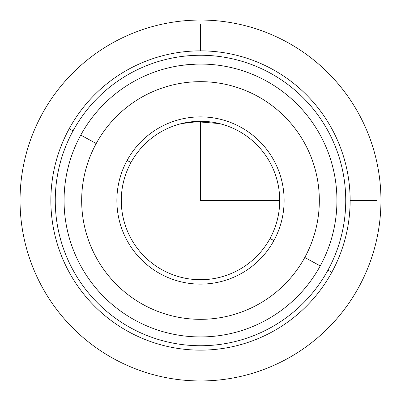 <?xml version="1.0" encoding="UTF-8"?>
<svg xmlns="http://www.w3.org/2000/svg" width="401" height="401" viewBox="0 0 401 401"><rect width="100%" height="100%" fill="white"/><g stroke="black" fill="none" stroke-linecap="round" stroke-linejoin="round"><path stroke-width="0.6" d="M181.508 123.588L200.505 121.277L190.681 121.889M222.139 65.789L219.492 65.388M180.164 123.934L194.159 121.533M194.36 121.518L219.492 123.588M182.345 65.273L196.109 64.135M184.64 64.987L178.861 65.784M130.977 162.52A79.223 79.223 0 0 1 238.48 130.977A79.223 79.223 0 0 1 270.023 238.48L273.888 240.59A83.624 83.624 0 0 0 240.59 127.112A83.624 83.624 0 0 0 127.112 160.41A83.624 83.624 0 0 0 160.41 273.888A83.624 83.624 0 0 0 273.888 240.59A83.624 83.624 0 0 1 160.41 273.888A83.624 83.624 0 0 1 127.112 160.41L130.977 162.52A79.223 79.223 0 0 0 162.52 270.023A79.223 79.223 0 0 0 270.023 238.48A79.223 79.223 0 0 0 238.48 130.977A79.223 79.223 0 0 0 130.977 162.52L127.112 160.41A83.624 83.624 0 0 1 240.59 127.112A83.624 83.624 0 0 1 273.888 240.59L270.023 238.48A79.223 79.223 0 0 1 162.52 270.023A79.223 79.223 0 0 1 130.977 162.52M188.149 122.245L184.47 122.917M331.822 272.244A149.643 149.643 0 0 0 272.244 69.178A149.643 149.643 0 0 0 69.178 128.756A149.643 149.643 0 0 0 128.756 331.822A149.643 149.643 0 0 0 331.822 272.244L327.958 270.134A145.242 145.242 0 0 0 270.134 73.042A145.242 145.242 0 0 0 73.042 130.866L69.178 128.756A149.643 149.643 0 0 1 272.244 69.178A149.643 149.643 0 0 1 331.822 272.244A149.643 149.643 0 0 1 128.756 331.822A149.643 149.643 0 0 1 69.178 128.756L73.042 130.866A145.242 145.242 0 0 0 130.866 327.958A145.242 145.242 0 0 0 327.958 270.134L331.822 272.244M73.042 130.866A145.242 145.242 0 0 1 270.134 73.042A145.242 145.242 0 0 1 327.958 270.134A145.242 145.242 0 0 1 130.866 327.958A145.242 145.242 0 0 1 73.042 130.866M314.83 262.956L320.234 265.913L314.83 262.956M80.766 135.087A136.44 136.44 0 0 0 135.087 320.234A136.44 136.44 0 0 0 320.234 265.913A136.44 136.44 0 0 1 135.087 320.234A136.44 136.44 0 0 1 80.766 135.087L96.215 143.528A118.831 118.831 0 0 0 143.528 304.785A118.831 118.831 0 0 0 304.785 257.472L320.234 265.913L304.785 257.472A118.831 118.831 0 0 0 257.472 96.215A118.831 118.831 0 0 0 96.215 143.528L80.766 135.087A136.44 136.44 0 0 1 265.913 80.766A136.44 136.44 0 0 1 320.234 265.913A136.44 136.44 0 0 0 265.913 80.766A136.44 136.44 0 0 0 80.766 135.087M304.785 257.472A118.831 118.831 0 0 1 143.528 304.785A118.831 118.831 0 0 1 96.215 143.528A118.831 118.831 0 0 1 257.472 96.215A118.831 118.831 0 0 1 304.785 257.472M200.5 121.277L200.5 200.5L279.723 200.5M350.143 200.5L376.549 200.5M200.5 50.857L200.5 24.451M380.95 200.5A180.45 180.45 0 0 1 200.5 380.95A180.45 180.45 0 0 1 20.05 200.5A180.45 180.45 0 0 1 200.5 20.05A180.45 180.45 0 0 1 380.95 200.5"/></g></svg>
